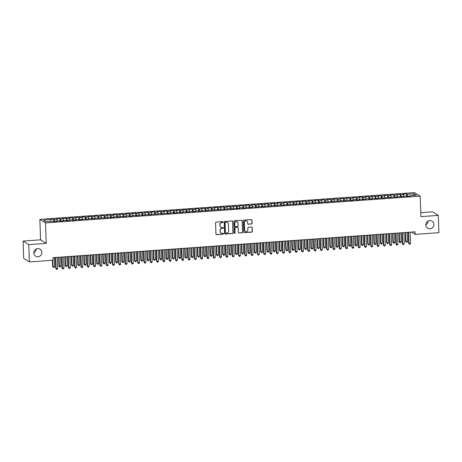 <?xml version="1.0" encoding="UTF-8"?>
<svg xmlns="http://www.w3.org/2000/svg" width="462" height="462" viewBox="0 0 462 462"><rect width="100%" height="100%" fill="white"/><g stroke="black" fill="none" stroke-linecap="round" stroke-linejoin="round"><path stroke-width="0.69" d="M223.181 222.014A0.445 0.427 122.1 0 0 222.73 221.604L216.158 222.072A0.635 0.612 122.1 0 0 215.563 222.748L215.939 234.055A0.635 0.612 122.1 0 0 216.58 234.638L223.146 234.17A0.445 0.427 122.1 0 0 223.371 233.35A0.445 0.427 122.1 0 0 223.117 233.293L222.268 233.35A2.039 1.958 122.1 0 1 220.224 231.479L220.189 230.538A2.039 1.958 122.1 0 1 222.107 228.39L222.955 228.326A0.445 0.427 122.1 0 0 223.175 227.512A0.445 0.427 122.1 0 0 222.927 227.448L222.078 227.506A2.039 1.958 122.1 0 1 220.028 225.641L219.999 224.694A2.039 1.958 122.1 0 1 221.91 222.545L222.759 222.482A0.445 0.427 122.1 0 0 223.181 222.014M220.848 227.171A2.039 1.958 122.1 0 1 219.877 225.543L219.843 224.601A2.039 1.958 122.1 0 1 221.76 222.447L222.609 222.389A0.445 0.427 122.1 0 0 222.903 221.627M216.147 234.494A0.635 0.612 122.1 0 0 216.424 234.54L222.996 234.072A0.445 0.427 122.1 0 0 223.29 233.31M221.044 233.015A2.039 1.958 122.1 0 1 220.068 231.387L220.039 230.446A2.039 1.958 122.1 0 1 221.951 228.292L222.8 228.228A0.445 0.427 122.1 0 0 223.094 227.471M425.825 224.948A4.152 3.985 122.1 0 0 431.837 228.164A4.152 3.985 122.1 0 0 432.062 221.148A4.152 3.985 122.1 0 0 425.825 224.948M425.82 224.792A4.152 3.985 122.1 0 0 428.216 220.975M33.784 252.939A4.152 3.985 122.1 0 0 39.796 256.156A4.152 3.985 122.1 0 0 40.027 249.133A4.152 3.985 122.1 0 0 33.784 252.939M33.784 252.783A4.152 3.985 122.1 0 0 36.18 248.96M251.467 223.995A0.635 0.612 122.1 0 0 252.067 223.319L251.957 220.149A0.635 0.612 122.1 0 0 251.322 219.565L244.023 220.085A0.635 0.612 122.1 0 0 243.422 220.755L243.797 232.063A0.635 0.612 122.1 0 0 244.438 232.652L251.738 232.126A0.635 0.612 122.1 0 0 252.333 231.456L252.206 227.622A0.635 0.612 122.1 0 0 251.571 227.038L248.446 227.264A0.635 0.612 122.1 0 0 247.846 227.933L247.909 229.833A1.704 1.634 122.1 0 1 245.351 231.398A1.704 1.634 122.1 0 1 244.6 230.07L244.358 222.626A1.704 1.634 122.1 0 1 246.916 221.067A1.704 1.634 122.1 0 1 247.661 222.389L247.707 223.631A0.635 0.612 122.1 0 0 248.342 224.214L251.316 223.897A0.635 0.612 122.1 0 0 251.911 223.221L251.807 220.051A0.635 0.612 122.1 0 0 251.599 219.612M415.061 231.814L53.014 257.663L53.101 260.221L29.349 261.919L28.771 244.635L46.223 243.393L45.547 222.909L420.195 196.159L420.876 216.643L438.328 215.396L438.9 232.681L415.147 234.373L415.061 231.814M232.727 221.523A0.635 0.612 122.1 0 0 232.086 220.934L224.786 221.46A0.635 0.612 122.1 0 0 224.191 222.13L224.567 233.437A0.635 0.612 122.1 0 0 225.208 234.02L232.502 233.501A0.635 0.612 122.1 0 0 233.102 232.831L232.571 221.425A0.635 0.612 122.1 0 0 232.363 220.98M234.407 220.772L241.701 220.247A0.635 0.612 122.1 0 1 242.342 220.836L242.717 232.143A0.635 0.612 122.1 0 1 242.123 232.813L238.998 233.039A0.635 0.612 122.1 0 1 238.357 232.455L238.207 227.87A0.635 0.612 122.1 0 0 237.566 227.281L235.493 227.431A0.635 0.612 122.1 0 0 234.898 228.101L235.054 232.877A0.445 0.427 122.1 0 1 234.384 233.287A0.445 0.427 122.1 0 1 234.188 232.94L233.807 221.442A0.635 0.612 122.1 0 1 234.407 220.772M45.547 222.909L39.876 219.346L414.524 192.602L420.195 196.159M53.858 221.541L53.777 219.132L43.607 220.241L45.969 221.72L52.899 221.229L53.448 221.569L57.224 221.298L56.682 220.957L59.2 220.778L59.748 221.119L63.525 220.848L62.982 220.507L65.5 220.328L66.049 220.669L69.826 220.397L69.283 220.056L71.801 219.877L72.349 220.218L76.126 219.947L75.583 219.606L78.107 219.427L78.65 219.768L82.427 219.496L81.884 219.155L88.727 219.046L88.184 218.705L95.033 218.601L94.485 218.255L101.334 218.151L100.785 217.804L107.634 217.7L107.086 217.359L109.61 217.175L110.152 217.521L113.935 217.25L113.386 216.909L115.91 216.73L116.453 217.071L120.236 216.799L119.687 216.459L122.211 216.28L122.753 216.62L126.536 216.349L125.993 216.008L128.511 215.829L129.054 216.17L132.837 215.898L132.294 215.558L134.812 215.379L135.354 215.719L139.137 215.448L138.594 215.107L141.112 214.928L141.655 215.269L145.438 214.997L144.895 214.657L151.738 214.547L151.195 214.206L158.039 214.102L157.496 213.756L160.014 213.577L160.557 213.918L166.314 213.126L166.863 213.473L170.64 213.201L170.097 212.861L172.615 212.676L173.163 213.022L176.94 212.751L176.397 212.41L178.915 212.231L179.464 212.572L183.241 212.301L182.698 211.96L185.216 211.781L185.764 212.122L189.541 211.85L188.998 211.509L191.516 211.33L192.065 211.671L195.842 211.4L195.299 211.059L197.823 210.88L198.365 211.221L202.142 210.949L201.599 210.608L208.443 210.499L207.9 210.158L214.749 210.054L214.201 209.708L221.05 209.604L220.501 209.257L227.35 209.153L226.802 208.812L229.325 208.628L229.868 208.974L233.651 208.703L233.102 208.362L235.626 208.183L236.169 208.524L239.951 208.252L239.403 207.912L241.926 207.733L242.469 208.073L246.252 207.802L245.709 207.461L248.227 207.282L248.77 207.623L252.552 207.351L252.009 207.011L254.527 206.832L255.07 207.172L258.853 206.901L258.31 206.56L260.828 206.381L261.371 206.722L265.153 206.45L264.611 206.11L271.454 206L270.911 205.659L277.754 205.555L277.212 205.209L284.055 205.105L283.512 204.764L286.03 204.579L286.579 204.926L292.33 204.129L292.879 204.475L296.656 204.204L296.113 203.863L298.631 203.684L299.18 204.025L302.957 203.754L302.414 203.413L304.932 203.234L305.48 203.575L309.257 203.303L308.714 202.962L311.238 202.783L311.781 203.124L315.558 202.853L315.015 202.512L317.538 202.333L318.081 202.674L321.858 202.402L321.315 202.061L328.159 201.952L327.616 201.611L334.465 201.507L333.916 201.161L340.765 201.057L340.217 200.71L342.74 200.531L343.283 200.872L349.041 200.081L349.584 200.427L353.366 200.156L352.818 199.815L355.342 199.636L355.884 199.977L359.667 199.705L359.124 199.365L361.642 199.186L362.185 199.526L365.968 199.255L365.425 198.914L367.943 198.735L368.485 199.076L372.268 198.804L371.725 198.464L374.243 198.285L374.786 198.625L378.569 198.354L378.026 198.013L380.544 197.834L381.086 198.175L384.869 197.903L384.326 197.563L391.17 197.453L390.627 197.112L397.47 197.008L396.927 196.662L403.771 196.558L403.228 196.217L405.746 196.032L406.294 196.373L410.071 196.107L409.528 195.767L409.436 196.154M53.777 219.132L54.32 219.473L56.843 219.294L57.224 220.917M60.158 221.09L60.077 218.682L56.295 218.953L56.843 219.294M60.077 218.682L60.62 219.023L63.144 218.844L63.525 220.466M66.459 220.64L66.378 218.231L62.595 218.503L63.144 218.844M66.378 218.231L66.921 218.572L69.444 218.393L69.826 220.016M72.759 220.189L72.678 217.781L68.896 218.052L69.444 218.393M72.678 217.781L73.221 218.122L75.745 217.943L76.126 219.565M79.06 219.739L78.979 217.331L75.196 217.602L75.745 217.943M78.979 217.331L79.522 217.677L82.045 217.492L82.427 219.115M85.36 219.288L85.279 216.886L81.503 217.152L82.045 217.492M85.279 216.886L85.822 217.227L88.346 217.048L88.727 218.67M91.661 218.838L91.58 216.435L87.803 216.701L88.346 217.048M91.58 216.435L92.123 216.776L94.646 216.597L95.028 218.22M97.961 218.387L97.88 215.985L94.104 216.251L94.646 216.597M97.88 215.985L98.423 216.326L100.947 216.147L101.334 217.769M104.262 217.937L104.181 215.535L100.404 215.806L100.947 216.147M104.181 215.535L104.73 215.875L107.248 215.696L107.634 217.319M110.562 217.492L110.482 215.084L106.705 215.356L107.248 215.696M110.482 215.084L111.03 215.425L113.548 215.246L113.935 216.869M116.863 217.042L116.782 214.634L113.005 214.905L113.548 215.246M116.782 214.634L117.331 214.974L119.849 214.795L120.236 216.418M123.163 216.591L123.083 214.183L119.306 214.455L119.849 214.795M123.083 214.183L123.631 214.524L126.149 214.345L126.536 215.968M129.464 216.141L129.389 213.733L125.606 214.004L126.149 214.345M129.389 213.733L129.932 214.073L132.45 213.894L132.837 215.517M135.764 215.69L135.689 213.282L131.907 213.554L132.45 213.894M135.689 213.282L136.232 213.629L138.75 213.444L139.137 215.067M142.065 215.24L141.99 212.832L138.207 213.103L138.75 213.444M141.99 212.832L142.533 213.178L145.051 212.994L145.438 214.622M148.366 214.79L148.29 212.387L144.508 212.653L145.051 212.994M148.29 212.387L148.833 212.728L151.351 212.549L151.738 214.172M154.672 214.339L154.591 211.937L150.808 212.202L151.351 212.549M154.591 211.937L155.134 212.277L157.652 212.098L158.039 213.721M160.972 213.889L160.892 211.486L157.109 211.758L157.652 212.098M160.892 211.486L161.434 211.827L163.952 211.648L164.339 213.271M167.273 213.438L167.192 211.036L163.409 211.307L163.952 211.648M167.192 211.036L167.735 211.377L170.253 211.198L170.64 212.82M173.573 212.994L173.493 210.585L169.71 210.857L170.253 211.198M173.493 210.585L174.035 210.926L176.559 210.747L176.94 212.37M179.874 212.543L179.793 210.135L176.01 210.406L176.559 210.747M179.793 210.135L180.336 210.476L182.86 210.297L183.241 211.919M186.174 212.093L186.094 209.684L182.311 209.956L182.86 210.297M186.094 209.684L186.636 210.025L189.16 209.846L189.541 211.469M192.475 211.642L192.394 209.234L188.612 209.505L189.16 209.846M192.394 209.234L192.937 209.575L195.461 209.396L195.842 211.018M198.775 211.192L198.695 208.784L194.912 209.055L195.461 209.396M198.695 208.784L199.238 209.13L201.761 208.945L202.142 210.568M205.076 210.741L204.995 208.333L201.218 208.605L201.761 208.945M204.995 208.333L205.538 208.68L208.062 208.495L208.443 210.123M211.377 210.291L211.296 207.888L207.519 208.154L208.062 208.495M211.296 207.888L211.839 208.229L214.362 208.05L214.743 209.673M217.677 209.84L217.596 207.438L213.819 207.704L214.362 208.05M217.596 207.438L218.145 207.779L220.663 207.6L221.05 209.222M223.978 209.39L223.897 206.988L220.12 207.259L220.663 207.6M223.897 206.988L224.445 207.328L226.963 207.149L227.35 208.772M230.278 208.945L230.197 206.537L226.42 206.809L226.963 207.149M230.197 206.537L230.746 206.878L233.264 206.699L233.651 208.322M236.579 208.495L236.498 206.087L232.721 206.358L233.264 206.699M236.498 206.087L237.046 206.427L239.564 206.248L239.951 207.871M242.879 208.044L242.798 205.636L239.021 205.908L239.564 206.248M242.798 205.636L243.347 205.977L245.865 205.798L246.252 207.421M249.18 207.594L249.105 205.186L245.322 205.457L245.865 205.798M249.105 205.186L249.647 205.526L252.165 205.347L252.552 206.97M255.48 207.143L255.405 204.735L251.623 205.007L252.165 205.347M255.405 204.735L255.948 205.076L258.466 204.897L258.853 206.52M261.781 206.693L261.706 204.285L257.923 204.556L258.466 204.897M261.706 204.285L262.249 204.631L264.766 204.447L265.153 206.069M268.087 206.243L268.006 203.84L264.224 204.106L264.766 204.447M268.006 203.84L268.549 204.181L271.067 204.002L271.454 205.625M274.388 205.792L274.307 203.39L270.524 203.655L271.067 204.002M274.307 203.39L274.85 203.73L277.367 203.551L277.754 205.174M280.688 205.342L280.607 202.939L276.825 203.205L277.367 203.551M280.607 202.939L281.15 203.28L283.668 203.101L284.055 204.724M286.989 204.891L286.908 202.489L283.125 202.76L283.668 203.101M286.908 202.489L287.451 202.83L289.974 202.651L290.355 204.273M293.289 204.447L293.208 202.038L289.426 202.31L289.974 202.651M293.208 202.038L293.751 202.379L296.275 202.2L296.656 203.823M299.59 203.996L299.509 201.588L295.726 201.859L296.275 202.2M299.509 201.588L300.052 201.929L302.575 201.75L302.957 203.372M305.89 203.546L305.809 201.137L302.027 201.409L302.575 201.75M305.809 201.137L306.352 201.478L308.876 201.299L309.257 202.922M312.191 203.095L312.11 200.687L308.327 200.958L308.876 201.299M312.11 200.687L312.653 201.028L315.176 200.849L315.558 202.472M318.491 202.645L318.41 200.237L314.628 200.508L315.176 200.849M318.41 200.237L318.953 200.583L321.477 200.398L321.858 202.021M324.792 202.194L324.711 199.786L320.934 200.058L321.477 200.398M324.711 199.786L325.254 200.133L327.777 199.948L328.159 201.576M331.092 201.744L331.011 199.341L327.235 199.607L327.777 199.948M331.011 199.341L331.554 199.682L334.078 199.503L334.465 201.126M337.393 201.293L337.312 198.891L333.535 199.157L334.078 199.503M337.312 198.891L337.861 199.232L340.378 199.053L340.765 200.675M343.693 200.843L343.613 198.441L339.836 198.712L340.378 199.053M343.613 198.441L344.161 198.781L346.679 198.602L347.066 200.225M349.994 200.393L349.913 197.99L346.136 198.262L346.679 198.602M349.913 197.99L350.462 198.331L352.98 198.152L353.366 199.775M356.294 199.948L356.214 197.54L352.437 197.811L352.98 198.152M356.214 197.54L356.762 197.88L359.28 197.701L359.667 199.324M362.595 199.497L362.514 197.089L358.737 197.361L359.28 197.701M362.514 197.089L363.063 197.43L365.581 197.251L365.968 198.874M368.895 199.047L368.82 196.639L365.038 196.91L365.581 197.251M368.82 196.639L369.363 196.979L371.881 196.8L372.268 198.423M375.196 198.596L375.121 196.188L371.338 196.46L371.881 196.8M375.121 196.188L375.664 196.529L378.182 196.35L378.569 197.973M381.497 198.146L381.421 195.738L377.639 196.009L378.182 196.35M381.421 195.738L381.964 196.084L384.482 195.9L384.869 197.522M387.803 197.696L387.722 195.293L383.939 195.559L384.482 195.9M387.722 195.293L388.265 195.634L390.783 195.455L391.17 197.078M394.103 197.245L394.022 194.843L390.24 195.108L390.783 195.455M394.022 194.843L394.565 195.183L397.083 195.004L397.47 196.627M400.404 196.795L400.323 194.392L396.54 194.658L397.083 195.004M400.323 194.392L400.866 194.733L403.384 194.554L403.771 196.177M406.704 196.344L406.624 193.942L402.841 194.213L403.384 194.554M406.624 193.942L407.166 194.283L414.096 193.786L416.458 195.27L409.528 195.767M403.228 196.217L403.135 196.604M407.166 194.283L407.64 196.281M414.096 193.786L413.092 195.513M396.927 196.662L396.835 197.049M400.866 194.733L401.339 196.731M390.627 197.112L390.529 197.499M394.565 195.183L395.039 197.182M384.326 197.563L384.228 197.95M388.265 195.634L388.738 197.632M378.026 198.013L377.928 198.4M381.964 196.084L382.438 198.077M371.725 198.464L371.627 198.851M375.664 196.529L376.137 198.527M365.425 198.914L365.327 199.301M369.363 196.979L369.837 198.978M359.124 199.365L359.026 199.751M363.063 197.43L363.536 199.428M352.818 199.815L352.725 200.202M356.762 197.88L357.236 199.879M346.517 200.265L346.425 200.652M350.462 198.331L350.935 200.329M340.217 200.71L340.124 201.103M344.161 198.781L344.635 200.779M333.916 201.161L333.824 201.548M337.861 199.232L338.328 201.23M327.616 201.611L327.523 201.998M331.554 199.682L332.028 201.68M321.315 202.061L321.223 202.448M325.254 200.133L325.727 202.125M315.015 202.512L314.922 202.899M318.953 200.583L319.427 202.575M308.714 202.962L308.622 203.349M312.653 201.028L313.126 203.026M302.414 203.413L302.321 203.8M306.352 201.478L306.826 203.476M296.113 203.863L296.021 204.25M300.052 201.929L300.525 203.927M289.813 204.314L289.72 204.701M293.751 202.379L294.225 204.377M283.512 204.764L283.42 205.151M287.451 202.83L287.924 204.828M277.212 205.209L277.119 205.596M281.15 203.28L281.624 205.278M270.911 205.659L270.813 206.046M274.85 203.73L275.323 205.729M264.611 206.11L264.512 206.497M268.549 204.181L269.023 206.179M258.31 206.56L258.212 206.947M262.249 204.631L262.722 206.624M252.009 207.011L251.911 207.398M255.948 205.076L256.422 207.074M245.709 207.461L245.611 207.848M249.647 205.526L250.121 207.525M239.403 207.912L239.31 208.298M243.347 205.977L243.821 207.975M233.102 208.362L233.01 208.749M237.046 206.427L237.52 208.426M226.802 208.812L226.709 209.199M230.746 206.878L231.219 208.876M220.501 209.257L220.409 209.65M224.445 207.328L224.919 209.326M214.201 209.708L214.108 210.095M218.145 207.779L218.613 209.777M207.9 210.158L207.808 210.545M211.839 208.229L212.312 210.227M201.599 210.608L201.507 210.995M205.538 208.68L206.012 210.672M195.299 211.059L195.207 211.446M199.238 209.13L199.711 211.122M188.998 211.509L188.906 211.896M192.937 209.575L193.411 211.573M182.698 211.96L182.606 212.347M186.636 210.025L187.11 212.023M176.397 212.41L176.305 212.797M180.336 210.476L180.809 212.474M170.097 212.861L170.004 213.248M174.035 210.926L174.509 212.924M163.796 213.311L163.704 213.698M167.735 211.377L168.208 213.375M157.496 213.756L157.403 214.143M161.434 211.827L161.908 213.825M151.195 214.206L151.097 214.593M155.134 212.277L155.607 214.276M144.895 214.657L144.797 215.044M148.833 212.728L149.307 214.726M138.594 215.107L138.496 215.494M142.533 213.178L143.006 215.171M132.294 215.558L132.196 215.945M136.232 213.629L136.706 215.621M125.993 216.008L125.895 216.395M129.932 214.073L130.405 216.072M119.687 216.459L119.594 216.845M123.631 214.524L124.105 216.522M113.386 216.909L113.294 217.296M117.331 214.974L117.804 216.973M107.086 217.359L106.993 217.746M111.03 215.425L111.504 217.423M100.785 217.804L100.693 218.197M104.73 215.875L105.203 217.873M94.485 218.255L94.392 218.642M98.423 216.326L98.897 218.324M88.184 218.705L88.092 219.092M92.123 216.776L92.596 218.774M81.884 219.155L81.791 219.542M85.822 217.227L86.296 219.225M75.583 219.606L75.491 219.993M79.522 217.677L79.995 219.669M69.283 220.056L69.19 220.443M73.221 218.122L73.695 220.12M62.982 220.507L62.89 220.894M66.921 218.572L67.394 220.57M56.682 220.957L56.589 221.344M60.62 219.023L61.094 221.021M54.32 219.473L54.793 221.471M411.475 232.068L415.147 234.373M438.328 215.396L432.651 211.839L420.743 212.687M46.223 243.393L40.552 239.83L23.1 241.077L28.771 244.635M23.1 241.077L23.672 258.356L29.349 261.919M40.552 239.83L39.876 219.346M50.537 219.745L50.924 221.367M224.775 233.882A0.635 0.612 122.1 0 0 225.052 233.928L232.351 233.402A0.635 0.612 122.1 0 0 232.946 232.733L232.571 221.425M225.496 222.286A0.445 0.427 122.1 0 0 225.081 222.759L225.41 232.686A0.445 0.427 122.1 0 0 225.854 233.096L226.755 233.033A2.039 1.958 122.1 0 0 228.667 230.879L228.442 224.093A2.039 1.958 122.1 0 0 226.392 222.222L225.346 222.193A0.445 0.427 122.1 0 0 224.925 222.661L225.081 222.759M225.531 232.975A0.445 0.427 122.1 0 1 225.254 232.588L224.925 222.661M227.466 222.465A2.039 1.958 122.1 0 0 226.241 222.13L226.392 222.222M225.346 222.193L226.241 222.13M238.565 232.894A0.635 0.612 122.1 0 0 238.842 232.94L241.967 232.721A0.635 0.612 122.1 0 0 242.562 232.045L242.192 220.738A0.635 0.612 122.1 0 0 241.984 220.299M237.843 227.333A0.635 0.612 122.1 0 0 237.41 227.189L235.343 227.333A0.635 0.612 122.1 0 0 234.742 228.009L235.054 232.877M234.315 233.229A0.445 0.427 122.1 0 0 234.904 232.784M238.046 223.106A1.704 1.634 122.1 0 0 235.58 221.789A1.704 1.634 122.1 0 0 234.736 223.342L234.823 225.97A0.635 0.612 122.1 0 0 235.464 226.553L237.537 226.403A0.635 0.612 122.1 0 0 238.132 225.733L238.046 223.106M237.22 221.737A1.704 1.634 122.1 0 0 234.586 223.25L234.736 223.342M235.031 226.409A0.635 0.612 122.1 0 1 234.673 225.872L234.586 223.25M247.909 224.07A0.635 0.612 122.1 0 0 248.192 224.116L251.316 223.897M246.835 221.021A1.704 1.634 122.1 0 0 244.202 222.528L244.358 222.626M245.276 231.347A1.704 1.634 122.1 0 1 244.45 229.978L244.202 222.528M244.005 232.507A0.635 0.612 122.1 0 0 244.288 232.553L251.582 232.034A0.635 0.612 122.1 0 0 252.183 231.358L252.056 227.529A0.635 0.612 122.1 0 0 251.848 227.085M52.454 260.268L52.662 266.51L54.62 266.638L54.32 257.571M52.83 260.239L53.049 266.747L53.43 267.475L52.662 266.51M54.62 266.638L54.06 267.429L53.43 267.475M55.365 257.496L55.729 268.434L56.116 268.676L55.74 257.467M57.686 268.561L57.126 269.358L56.497 269.398L56.116 268.676L57.686 268.561L57.317 257.357M56.497 269.398L55.729 268.434M58.674 257.259L58.963 266.06L60.92 266.187L60.62 257.12M59.049 257.23L59.35 266.297L59.731 267.024L58.963 266.06M60.92 266.187L60.36 266.978L59.731 267.024M64.975 256.808L65.263 265.61L65.65 265.852L67.221 265.737L66.921 256.67M65.35 256.78L65.65 265.852L66.031 266.574L65.263 265.61M67.221 265.737L66.667 266.534L66.031 266.574M61.665 257.045L62.029 267.983L62.416 268.226L62.041 257.016M63.987 268.11L63.427 268.907L62.797 268.948L62.416 268.226L63.987 268.11L63.617 256.907M62.797 268.948L62.029 267.983M67.966 256.595L68.33 267.533L68.717 267.775L68.341 256.566M70.288 267.66L69.727 268.457L69.098 268.503L68.717 267.775L70.288 267.66L69.918 256.456M69.098 268.503L68.33 267.533M71.275 256.358L71.564 265.159L71.951 265.402L73.527 265.286L73.221 256.219M71.65 256.329L71.951 265.402L72.332 266.124L71.564 265.159M73.527 265.286L72.967 266.083L72.332 266.124M77.576 255.908L77.864 264.709L78.251 264.951L79.828 264.836L79.522 255.769M77.951 255.884L78.251 264.951L78.638 265.679L77.864 264.709M79.828 264.836L79.268 265.633L78.638 265.679M74.272 256.144L74.63 267.082L75.017 267.325L74.642 256.115M76.588 267.209L76.034 268.006L75.398 268.052L75.017 267.325L76.588 267.209L76.218 256.006M75.398 268.052L74.63 267.082M80.573 255.694L80.931 266.632L81.318 266.874L80.942 255.665M82.894 266.765L82.334 267.556L81.699 267.602L81.318 266.874L82.894 266.765L82.519 255.555M81.699 267.602L80.931 266.632M83.876 255.457L84.165 264.258L84.552 264.501L86.128 264.385L85.828 255.319M84.251 255.434L84.552 264.501L84.939 265.228L84.165 264.258M86.128 264.385L85.568 265.182L84.939 265.228M86.873 255.243L87.231 266.181L87.618 266.424L87.243 255.22M89.195 266.314L88.635 267.105L88.005 267.151L87.618 266.424L89.195 266.314L88.82 255.105M88.005 267.151L87.231 266.181M90.177 255.007L90.471 263.808L92.429 263.941L92.129 254.868M90.552 254.984L90.852 264.05L91.239 264.778L90.471 263.808M92.429 263.941L91.869 264.732L91.239 264.778M93.174 254.793L93.538 265.737L93.919 265.973L93.543 254.77M95.495 265.864L94.935 266.655L94.306 266.701L93.919 265.973L95.495 265.864L95.12 254.654M94.306 266.701L93.538 265.737M96.477 254.556L96.772 263.357L98.729 263.49L98.429 254.418M96.853 254.533L97.153 263.6L97.54 264.328L96.772 263.357M98.729 263.49L98.169 264.281L97.54 264.328M99.474 254.343L99.838 265.286L100.219 265.523L99.85 254.319M101.796 265.413L101.236 266.204L100.606 266.251L100.219 265.523L101.796 265.413L101.421 254.204M100.606 266.251L99.838 265.286M102.778 254.112L103.072 262.913L105.03 263.04L104.73 253.967M103.153 254.083L103.453 263.149L103.84 263.877L103.072 262.913M105.03 263.04L104.47 263.831L103.84 263.877M105.775 253.898L106.139 264.836L106.52 265.072L106.15 253.869M108.096 264.963L107.536 265.754L106.907 265.8L106.52 265.072L108.096 264.963L107.721 253.754M106.907 265.8L106.139 264.836M109.078 253.661L109.373 262.462L111.33 262.589L111.03 253.523M109.454 253.632L109.754 262.699L110.141 263.427L109.373 262.462M111.33 262.589L110.77 263.38L110.141 263.427M112.075 253.447L112.439 264.385L112.82 264.628L112.451 253.419M114.397 264.512L113.837 265.309L113.207 265.35L112.82 264.628L114.397 264.512L114.022 253.309M113.207 265.35L112.439 264.385M115.379 253.211L115.673 262.012L117.631 262.139L117.331 253.072M115.754 253.182L116.054 262.249L116.441 262.976L115.673 262.012M117.631 262.139L117.071 262.93L116.441 262.976M118.376 252.997L118.74 263.935L119.121 264.177L118.751 252.968M120.698 264.062L120.137 264.859L119.508 264.899L119.121 264.177L120.698 264.062L120.322 252.858M119.508 264.899L118.74 263.935M121.679 252.76L121.974 261.561L122.355 261.804L123.931 261.688L123.631 252.622M122.055 252.731L122.355 261.804L122.742 262.526L121.974 261.561M123.931 261.688L123.371 262.48L122.742 262.526M124.676 252.547L125.04 263.484L125.421 263.727L125.052 252.518M126.998 263.611L126.438 264.408L125.808 264.455L125.421 263.727L126.998 263.611L126.628 252.408M125.808 264.455L125.04 263.484M127.98 252.31L128.274 261.111L128.655 261.353L130.232 261.238L129.932 252.171M128.355 252.281L128.655 261.353L129.042 262.075L128.274 261.111M130.232 261.238L129.672 262.035L129.042 262.075M130.977 252.096L131.341 263.034L131.722 263.276L131.352 252.067M133.299 263.161L132.738 263.958L132.109 264.004L131.722 263.276L133.299 263.161L132.929 251.957M132.109 264.004L131.341 263.034M134.28 251.859L134.575 260.66L134.956 260.903L136.533 260.787L136.232 251.721M134.656 251.83L134.956 260.903L135.343 261.625L134.575 260.66M136.533 260.787L135.972 261.584L135.343 261.625M137.278 251.646L137.641 262.583L138.023 262.826L137.653 251.617M139.599 262.716L139.039 263.507L138.409 263.554L138.023 262.826L139.599 262.716L139.229 251.507M138.409 263.554L137.641 262.583M140.581 251.409L140.875 260.21L141.256 260.452L142.833 260.337L142.533 251.27M140.956 251.386L141.256 260.452L141.643 261.18L140.875 260.21M142.833 260.337L142.273 261.134L141.643 261.18M143.578 251.195L143.942 262.133L144.323 262.376L143.953 251.172M145.9 262.266L145.339 263.057L144.71 263.103L144.323 262.376L145.9 262.266L145.53 251.057M144.71 263.103L143.942 262.133M146.881 250.958L147.176 259.76L147.557 260.002L149.134 259.887L148.833 250.82M147.257 250.935L147.557 260.002L147.944 260.73L147.176 259.76M149.134 259.887L148.573 260.683L147.944 260.73M149.879 250.745L150.242 261.688L150.624 261.925L150.254 250.722M152.2 261.815L151.64 262.607L151.01 262.653L150.624 261.925L152.2 261.815L151.831 250.606M151.01 262.653L150.242 261.688M153.188 250.508L153.476 259.309L155.434 259.442L155.134 250.369M153.557 250.485L153.858 259.552L154.244 260.279L153.476 259.309M155.434 259.442L154.874 260.233L154.244 260.279M156.179 250.294L156.543 261.238L156.924 261.475L156.554 250.271M158.501 261.365L157.94 262.156L157.311 262.202L156.924 261.475L158.501 261.365L158.131 250.156M157.311 262.202L156.543 261.238M159.488 250.063L159.777 258.859L161.735 258.991L161.434 249.919M159.858 250.034L160.158 259.101L160.545 259.829L159.777 258.859M161.735 258.991L161.174 259.783L160.545 259.829M162.48 249.844L162.843 260.787L163.225 261.024L162.855 249.821M164.801 260.915L164.241 261.706L163.612 261.752L163.225 261.024L164.801 260.915L164.432 249.705M163.612 261.752L162.843 260.787M165.789 249.613L166.077 258.414L168.035 258.541L167.735 249.474M166.158 249.584L166.464 258.651L166.846 259.378L166.077 258.414M168.035 258.541L167.475 259.332L166.846 259.378M168.78 249.399L169.144 260.337L169.531 260.58L169.156 249.37M171.102 260.464L170.542 261.255L169.912 261.301L169.531 260.58L171.102 260.464L170.732 249.255M169.912 261.301L169.144 260.337M172.089 249.162L172.378 257.963L174.336 258.091L174.035 249.024M172.465 249.133L172.765 258.2L173.146 258.928L172.378 257.963M174.336 258.091L173.776 258.882L173.146 258.928M175.081 248.949L175.445 259.887L175.831 260.129L175.456 248.92M177.402 260.014L176.842 260.811L176.213 260.851L175.831 260.129L177.402 260.014L177.033 248.81M176.213 260.851L175.445 259.887M178.39 248.712L178.678 257.513L180.636 257.64L180.336 248.573M178.765 248.683L179.065 257.75L179.447 258.477L178.678 257.513M180.636 257.64L180.076 258.431L179.447 258.477M181.381 248.498L181.745 259.436L182.132 259.679L181.757 248.469M183.703 259.563L183.143 260.36L182.513 260.401L182.132 259.679L183.703 259.563L183.333 248.36M182.513 260.401L181.745 259.436M184.69 248.261L184.979 257.063L185.366 257.305L186.937 257.19L186.636 248.123M185.066 248.233L185.366 257.305L185.747 258.027L184.979 257.063M186.937 257.19L186.382 257.981L185.747 258.027M187.682 248.048L188.046 258.986L188.432 259.228L188.057 248.019M190.003 259.113L189.443 259.91L188.814 259.956L188.432 259.228L190.003 259.113L189.634 247.909M188.814 259.956L188.046 258.986M190.991 247.811L191.28 256.612L191.666 256.855L193.243 256.739L192.937 247.672M191.366 247.782L191.666 256.855L192.048 257.577L191.28 256.612M193.243 256.739L192.683 257.536L192.048 257.577M193.988 247.597L194.346 258.535L194.733 258.778L194.358 247.568M196.304 258.662L195.749 259.459L195.114 259.505L194.733 258.778L196.304 258.662L195.934 247.459M195.114 259.505L194.346 258.535M197.291 247.361L197.58 256.162L197.967 256.404L199.544 256.289L199.238 247.222M197.667 247.337L197.967 256.404L198.354 257.126L197.58 256.162M199.544 256.289L198.983 257.086L198.354 257.126M200.289 247.147L200.647 258.085L201.034 258.327L200.658 247.118M202.61 258.218L202.05 259.009L201.415 259.055L201.034 258.327L202.61 258.218L202.235 247.008M201.415 259.055L200.647 258.085M203.592 246.91L203.881 255.711L204.268 255.954L205.844 255.838L205.544 246.772M203.967 246.887L204.268 255.954L204.654 256.681L203.881 255.711M205.844 255.838L205.284 256.635L204.654 256.681M206.589 246.696L206.947 257.634L207.334 257.877L206.959 246.673M208.911 257.767L208.35 258.558L207.721 258.605L207.334 257.877L208.911 257.767L208.535 246.558M207.721 258.605L206.947 257.634M209.892 246.46L210.187 255.261L210.568 255.503L212.145 255.388L211.844 246.321M210.268 246.437L210.568 255.503L210.955 256.231L210.187 255.261M212.145 255.388L211.584 256.185L210.955 256.231M212.89 246.246L213.253 257.19L213.635 257.426L213.265 246.223M215.211 257.317L214.651 258.108L214.022 258.154L213.635 257.426L215.211 257.317L214.836 246.107M214.022 258.154L213.253 257.19M216.193 246.009L216.487 254.81L218.445 254.943L218.145 245.871M216.568 245.986L216.869 255.053L217.256 255.781L216.487 254.81M218.445 254.943L217.885 255.734L217.256 255.781M219.19 245.796L219.554 256.739L219.935 256.976L219.565 245.772M221.512 256.866L220.952 257.657L220.322 257.704L219.935 256.976L221.512 256.866L221.136 245.657M220.322 257.704L219.554 256.739M222.493 245.565L222.788 254.366L224.746 254.493L224.445 245.42M222.869 245.536L223.169 254.602L223.556 255.33L222.788 254.366M224.746 254.493L224.185 255.284L223.556 255.33M225.491 245.351L225.854 256.289L226.236 256.526L225.866 245.322M227.812 256.416L227.252 257.207L226.623 257.253L226.236 256.526L227.812 256.416L227.437 245.207M226.623 257.253L225.854 256.289M228.794 245.114L229.088 253.915L231.046 254.042L230.746 244.976M229.169 245.085L229.47 254.152L229.857 254.88L229.088 253.915M231.046 254.042L230.486 254.833L229.857 254.88M231.791 244.9L232.155 255.838L232.536 256.081L232.167 244.872M234.113 255.965L233.553 256.762L232.923 256.803L232.536 256.081L234.113 255.965L233.737 244.762M232.923 256.803L232.155 255.838M235.094 244.664L235.389 253.465L237.347 253.592L237.046 244.525M235.47 244.635L235.77 253.702L236.157 254.429L235.389 253.465M237.347 253.592L236.787 254.383L236.157 254.429M238.092 244.45L238.456 255.388L238.837 255.63L238.467 244.421M240.413 255.515L239.853 256.312L239.224 256.352L238.837 255.63L240.413 255.515L240.038 244.311M239.224 256.352L238.456 255.388M241.395 244.213L241.69 253.014L243.647 253.141L243.347 244.075M241.77 244.184L242.071 253.251L242.458 253.979L241.69 253.014M243.647 253.141L243.087 253.933L242.458 253.979M244.392 244L244.756 254.937L245.137 255.18L244.768 243.971M246.714 255.064L246.154 255.861L245.524 255.902L245.137 255.18L246.714 255.064L246.344 243.861M245.524 255.902L244.756 254.937M247.696 243.763L247.99 252.564L248.371 252.806L249.948 252.691L249.647 243.624M248.071 243.734L248.371 252.806L248.758 253.528L247.99 252.564M249.948 252.691L249.388 253.488L248.758 253.528M250.693 243.549L251.057 254.487L251.438 254.729L251.068 243.52M253.014 254.614L252.454 255.411L251.825 255.457L251.438 254.729L253.014 254.614L252.645 243.41M251.825 255.457L251.057 254.487M253.996 243.312L254.291 252.113L254.672 252.356L256.248 252.24L255.948 243.174M254.371 243.283L254.672 252.356L255.059 253.078L254.291 252.113M256.248 252.24L255.688 253.037L255.059 253.078M256.993 243.099L257.357 254.036L257.738 254.279L257.369 243.07M259.315 254.164L258.755 254.96L258.125 255.007L257.738 254.279L259.315 254.164L258.945 242.96M258.125 255.007L257.357 254.036M260.297 242.862L260.591 251.663L260.972 251.905L262.549 251.79L262.249 242.723M260.672 242.839L260.972 251.905L261.359 252.633L260.591 251.663M262.549 251.79L261.989 252.587L261.359 252.633M263.294 242.648L263.658 253.586L264.039 253.829L263.669 242.625M265.615 253.719L265.055 254.51L264.426 254.556L264.039 253.829L265.615 253.719L265.246 242.51M264.426 254.556L263.658 253.586M266.597 242.411L266.892 251.213L267.273 251.455L268.849 251.34L268.549 242.273M266.972 242.388L267.273 251.455L267.66 252.183L266.892 251.213M268.849 251.34L268.289 252.137L267.66 252.183M269.594 242.198L269.958 253.141L270.339 253.378L269.97 242.175M271.916 253.268L271.356 254.06L270.726 254.106L270.339 253.378L271.916 253.268L271.546 242.059M270.726 254.106L269.958 253.141M272.903 241.961L273.192 250.762L275.15 250.895L274.85 241.822M273.273 241.938L273.573 251.005L273.96 251.732L273.192 250.762M275.15 250.895L274.59 251.686L273.96 251.732M275.895 241.747L276.259 252.691L276.64 252.928L276.27 241.724M278.216 252.818L277.656 253.609L277.027 253.655L276.64 252.928L278.216 252.818L277.847 241.609M277.027 253.655L276.259 252.691M279.204 241.511L279.493 250.312L281.45 250.444L281.15 241.372M279.574 241.487L279.88 250.554L280.261 251.282L279.493 250.312M281.45 250.444L280.89 251.236L280.261 251.282M282.195 241.297L282.559 252.24L282.94 252.477L282.571 241.274M284.517 252.368L283.957 253.159L283.327 253.205L282.94 252.477L284.517 252.368L284.147 241.158M283.327 253.205L282.559 252.24M285.504 241.066L285.793 249.867L287.751 249.994L287.451 240.921M285.874 241.037L286.18 250.104L286.561 250.831L285.793 249.867M287.751 249.994L287.191 250.785L286.561 250.831M288.496 240.852L288.86 251.79L289.247 252.027L288.871 240.823M290.817 251.917L290.257 252.708L289.628 252.754L289.247 252.027L290.817 251.917L290.448 240.708M289.628 252.754L288.86 251.79M291.805 240.615L292.094 249.416L294.051 249.544L293.751 240.477M292.18 240.587L292.481 249.653L292.862 250.381L292.094 249.416M294.051 249.544L293.491 250.335L292.862 250.381M294.796 240.402L295.16 251.34L295.547 251.582L295.172 240.373M297.118 251.467L296.558 252.264L295.928 252.304L295.547 251.582L297.118 251.467L296.748 240.263M295.928 252.304L295.16 251.34M298.106 240.165L298.394 248.966L300.352 249.093L300.052 240.026M298.481 240.136L298.781 249.203L299.162 249.93L298.394 248.966M300.352 249.093L299.792 249.884L299.162 249.93M301.097 239.951L301.461 250.889L301.848 251.132L301.472 239.922M303.418 251.016L302.858 251.813L302.229 251.854L301.848 251.132L303.418 251.016L303.049 239.813M302.229 251.854L301.461 250.889M304.406 239.714L304.695 248.516L305.082 248.758L306.653 248.643L306.352 239.576M304.781 239.686L305.082 248.758L305.463 249.48L304.695 248.516M306.653 248.643L306.098 249.434L305.463 249.48M307.397 239.501L307.761 250.439L308.148 250.681L307.773 239.472M309.719 250.566L309.159 251.363L308.529 251.409L308.148 250.681L309.719 250.566L309.349 239.362M308.529 251.409L307.761 250.439M310.707 239.264L310.995 248.065L311.382 248.308L312.959 248.192L312.653 239.125M311.082 239.235L311.382 248.308L311.763 249.03L310.995 248.065M312.959 248.192L312.399 248.989L311.763 249.03M313.704 239.05L314.062 249.988L314.449 250.231L314.073 239.021M316.02 250.115L315.465 250.912L314.83 250.958L314.449 250.231L316.02 250.115L315.65 238.912M314.83 250.958L314.062 249.988M317.007 238.814L317.296 247.615L317.683 247.857L319.259 247.742L318.953 238.675M317.382 238.785L317.683 247.857L318.07 248.579L317.296 247.615M319.259 247.742L318.699 248.539L318.07 248.579M320.004 238.6L320.362 249.538L320.749 249.78L320.374 238.571M322.326 249.671L321.766 250.462L321.13 250.508L320.749 249.78L322.326 249.671L321.95 238.461M321.13 250.508L320.362 249.538M323.308 238.363L323.602 247.164L323.983 247.407L325.56 247.291L325.26 238.225M323.683 238.34L323.983 247.407L324.37 248.134L323.602 247.164M325.56 247.291L325 248.088L324.37 248.134M326.305 238.149L326.663 249.087L327.05 249.33L326.674 238.126M328.626 249.22L328.066 250.011L327.437 250.058L327.05 249.33L328.626 249.22L328.251 238.011M327.437 250.058L326.663 249.087M329.608 237.913L329.903 246.714L330.284 246.956L331.86 246.841L331.56 237.774M329.983 237.89L330.284 246.956L330.671 247.684L329.903 246.714M331.86 246.841L331.3 247.638L330.671 247.684M332.605 237.699L332.969 248.643L333.35 248.879L332.981 237.676M334.927 248.77L334.367 249.561L333.737 249.607L333.35 248.879L334.927 248.77L334.552 237.56M333.737 249.607L332.969 248.643M335.909 237.462L336.203 246.263L338.161 246.396L337.861 237.324M336.284 237.439L336.584 246.506L336.971 247.234L336.203 246.263M338.161 246.396L337.601 247.187L336.971 247.234M338.906 237.249L339.27 248.192L339.651 248.429L339.281 237.225M341.227 248.319L340.667 249.11L340.038 249.157L339.651 248.429L341.227 248.319L340.852 237.11M340.038 249.157L339.27 248.192M342.209 237.018L342.504 245.813L344.461 245.946L344.161 236.873M342.585 236.989L342.885 246.055L343.272 246.783L342.504 245.813M344.461 245.946L343.901 246.737L343.272 246.783M345.206 236.798L345.57 247.742L345.951 247.978L345.582 236.775M347.528 247.869L346.968 248.66L346.338 248.706L345.951 247.978L347.528 247.869L347.153 236.66M346.338 248.706L345.57 247.742M348.51 236.567L348.804 245.368L350.762 245.495L350.462 236.428M348.885 236.538L349.185 245.605L349.572 246.333L348.804 245.368M350.762 245.495L350.202 246.286L349.572 246.333M351.507 236.353L351.871 247.291L352.252 247.534L351.882 236.325M353.828 247.418L353.268 248.21L352.639 248.256L352.252 247.534L353.828 247.418L353.453 236.209M352.639 248.256L351.871 247.291M354.81 236.117L355.105 244.918L357.062 245.045L356.762 235.978M355.186 236.088L355.486 245.155L355.873 245.882L355.105 244.918M357.062 245.045L356.502 245.836L355.873 245.882M357.807 235.903L358.171 246.841L358.552 247.083L358.183 235.874M360.129 246.968L359.569 247.765L358.939 247.805L358.552 247.083L360.129 246.968L359.754 235.764M358.939 247.805L358.171 246.841M361.111 235.666L361.405 244.467L363.363 244.594L363.063 235.528M361.486 235.637L361.786 244.704L362.173 245.432L361.405 244.467M363.363 244.594L362.803 245.386L362.173 245.432M364.108 235.453L364.472 246.39L364.853 246.633L364.483 235.424M366.43 246.517L365.869 247.314L365.24 247.355L364.853 246.633L366.43 246.517L366.06 235.314M365.24 247.355L364.472 246.39M367.411 235.216L367.706 244.017L368.087 244.259L369.664 244.144L369.363 235.077M367.787 235.187L368.087 244.259L368.474 244.981L367.706 244.017M369.664 244.144L369.103 244.941L368.474 244.981M370.409 235.002L370.772 245.94L371.153 246.182L370.784 234.973M372.73 246.067L372.17 246.864L371.54 246.91L371.153 246.182L372.73 246.067L372.36 234.863M371.54 246.91L370.772 245.94M373.712 234.765L374.006 243.566L374.387 243.809L375.964 243.693L375.664 234.627M374.087 234.736L374.387 243.809L374.774 244.531L374.006 243.566M375.964 243.693L375.404 244.49L374.774 244.531M376.709 234.552L377.073 245.489L377.454 245.732L377.084 234.523M379.031 245.617L378.47 246.413L377.841 246.46L377.454 245.732L379.031 245.617L378.661 234.413M377.841 246.46L377.073 245.489M380.012 234.315L380.307 243.116L380.688 243.358L382.265 243.243L381.964 234.176M380.388 234.292L380.688 243.358L381.075 244.086L380.307 243.116M382.265 243.243L381.704 244.04L381.075 244.086M383.01 234.101L383.373 245.039L383.755 245.282L383.385 234.072M385.331 245.172L384.771 245.963L384.141 246.009L383.755 245.282L385.331 245.172L384.962 233.963M384.141 246.009L383.373 245.039M386.313 233.864L386.607 242.666L386.989 242.908L388.565 242.793L388.265 233.726M386.688 233.841L386.989 242.908L387.375 243.636L386.607 242.666M388.565 242.793L388.005 243.59L387.375 243.636M389.31 233.651L389.674 244.589L390.055 244.831L389.685 233.628M391.632 244.721L391.071 245.513L390.442 245.559L390.055 244.831L391.632 244.721L391.262 233.512M390.442 245.559L389.674 244.589M392.619 233.414L392.908 242.215L394.866 242.348L394.565 233.275M392.989 233.391L393.289 242.458L393.676 243.185L392.908 242.215M394.866 242.348L394.305 243.139L393.676 243.185M395.611 233.2L395.974 244.144L396.356 244.381L395.986 233.177M397.932 244.271L397.372 245.062L396.743 245.108L396.356 244.381L397.932 244.271L397.563 233.062M396.743 245.108L395.974 244.144M398.92 232.963L399.208 241.765L401.166 241.897L400.866 232.825M399.289 232.94L399.595 242.007L399.977 242.735L399.208 241.765M401.166 241.897L400.606 242.689L399.977 242.735M401.911 232.75L402.275 243.693L402.656 243.93L402.287 232.727M404.233 243.821L403.673 244.612L403.043 244.658L402.656 243.93L404.233 243.821L403.863 232.611M403.043 244.658L402.275 243.693M405.22 232.519L405.509 241.32L407.467 241.447L407.166 232.374M405.59 232.49L405.896 241.557L406.277 242.284L405.509 241.32M407.467 241.447L406.907 242.238L406.277 242.284M408.212 232.305L408.575 243.243L408.962 243.48L408.587 232.276M410.533 243.37L409.973 244.161L409.344 244.207L408.962 243.48L410.533 243.37L410.164 232.161M409.344 244.207L408.575 243.243"/></g></svg>
